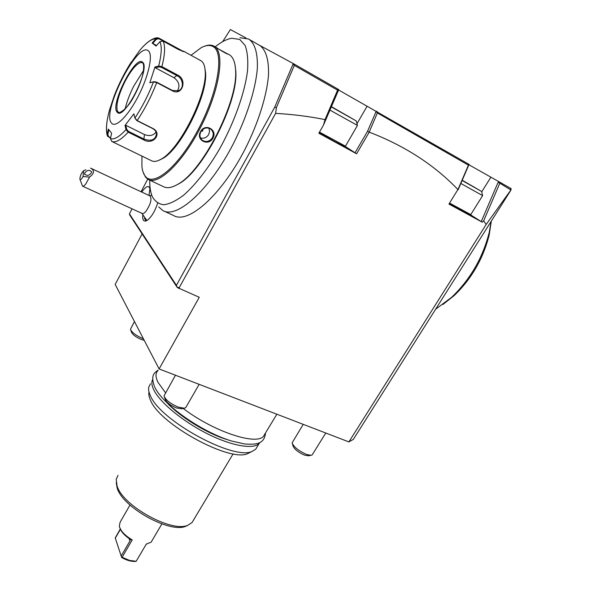 <?xml version="1.0" encoding="UTF-8"?>
<svg xmlns="http://www.w3.org/2000/svg" width="591" height="591" viewBox="0 0 591 591"><rect width="100%" height="100%" fill="white"/><g stroke="black" fill="none" stroke-linecap="round" stroke-linejoin="round"><path stroke-width="0.89" d="M158.979 38.171L183.867 51.698L178.349 49.474L163.086 41.104L159.88 41.725L156.113 46.032L152.131 43.047L155.847 38.799L158.122 37.89L158.979 38.171L158.876 38.762L173.953 47.029L182.996 51.513M110.524 138.124L107.436 136.115L107.2 134.349L108.367 129.089L111.61 133.256L110.421 138.582L111.773 141.448L151.266 160.619C153.719 162.023 156.97 161.557 161.018 159.208C179.309 150.062 207.574 94.183 205.173 71.009C204.863 65.897 203.533 62.513 201.184 60.873L200.305 60.371M139.808 50.287L131.763 61.686M110.62 137.696L108.87 136.846L107.806 134.585L107.2 134.349C105.774 129.023 106.543 120.896 109.512 109.978L114.366 95.447C119.035 83.508 124.657 72.375 131.254 62.055L131.534 62.025M139.624 50.508C146.199 42.655 151.606 38.755 155.847 38.799L156.356 39.265L158.876 38.762M163.086 41.104C165.406 45.78 165.007 54.291 161.897 66.635L177.559 75.013C187.628 79.46 182.346 96.193 172.476 90.881L156.711 82.592L153.505 81.89L154.074 81.661L149.833 82.762L154.982 66.99L158.661 66.059L161.897 66.635L161.469 67.359L177.13 75.737C183.225 78.588 184.473 88.569 178.356 90.792L172.409 90.46L156.652 82.171L154.074 81.661M110.421 138.582C114.033 139.964 119.227 136.979 126.001 129.636L125.026 125.418L133.876 113.841L134.888 118.082L137.142 120.549L152.892 128.461C162.724 133.396 153.099 145.512 143.812 139.897L128.166 132.162L126.001 129.636L126.755 129.407L125.802 125.285L144.433 134.549C149.383 136.432 153.261 135.62 156.061 132.103M159.88 41.725C162.023 46.231 161.616 54.342 158.661 66.059L158.898 66.857L161.469 67.359M149.833 82.762L153.505 81.89C148.326 95.158 142.121 107.222 134.888 118.082L136.839 120.616L152.589 128.52C154.827 129.717 156.127 131.438 156.497 133.677C155.588 139.757 151.473 141.581 144.152 139.136L128.513 131.394L126.755 129.407M148.311 50.804C137.4 40.905 101.172 112.911 111.536 123.091C115.489 128.417 128.121 116.095 138.39 95.971C148.74 75.907 153.32 54.379 148.311 50.804M152.131 43.047L152.737 43.402L156.356 39.265M152.737 43.402L156.578 45.492M154.982 66.99L155.307 67.766L158.898 66.857M155.307 67.766L173.961 77.702C179.139 81.588 180.24 86.064 177.278 91.14M125.026 125.418L125.802 125.285M107.806 134.585L108.862 129.813M142.557 62.786L140.769 62.491C136.107 64.057 130.759 70.573 124.723 82.046C118.385 95.195 115.91 104.777 117.291 110.798L118.473 112.349M143.598 70.373L133.788 86.057C129.739 94.072 126.858 101.674 125.144 108.855M159.393 160.08L162.488 158.587C180.373 149.634 207.899 95.225 205.557 72.597L204.774 67.596M141.943 156.09L141.921 166.625C142.387 170.718 143.465 173.872 145.157 176.081C153.187 187.473 178.054 167.423 197.845 130.264C217.798 93.193 224.632 52.798 213.218 46.659C210.027 44.776 205.964 45.145 201.021 47.79L191.033 55.288M142.992 171.804L145.467 177.071L148.023 179.324C158.24 185.818 182.833 162.555 201.132 126.282C219.564 90.068 225.23 52.754 214.467 46.43L214.26 46.305C211.593 44.709 208.276 44.709 204.316 46.312M149.028 179.797L163.219 186.557C166.913 188.61 171.789 187.842 177.861 184.244C202.307 171.567 238.21 101.726 235.595 70.359C235.233 62.476 233.231 57.32 229.581 54.897L229.374 54.764M219.002 49.245L228.008 54.143C227.232 54.387 218.315 48.972 216.151 47.376L215.567 47.036M200.512 131.719C204.826 122.81 217.798 129.599 212.989 138.117C208.52 146.731 195.547 140.126 200.512 131.719L200.829 131.823C203.467 127.915 206.695 126.954 210.529 128.956C213.299 131.291 213.912 134.216 212.376 137.74C209.606 141.604 206.274 142.468 202.381 140.326C199.795 138.065 199.278 135.236 200.829 131.823M174.81 185.877L178.711 183.867C202.92 171.316 238.387 102.324 235.802 71.289L234.974 64.626M215.087 46.888C221.219 41.954 226.789 39.072 231.79 38.252L239.776 39.457L245.08 45.381C247.415 51.594 248.242 59.942 247.555 70.425C244.881 92.853 234.11 123.024 219.128 149.73C207.633 169.255 195.111 185.16 183.587 195.215C176.184 200.8 169.624 203.984 163.914 204.759C158.831 204.168 154.945 201.413 152.242 196.485C150.476 192.267 149.634 186.815 149.737 180.137M158.743 206.924L162.821 210.536C176.739 219.172 209.347 190.45 233.408 143.606C246.676 117.336 255.497 89.596 257.299 68.977C257.92 54.099 255.297 44.288 249.432 39.553L248.486 38.984L239.961 37.735M164.209 211.179L173.636 215.552C187.931 224.344 220.857 196.027 244.888 149.523C258.134 123.438 266.844 95.823 268.477 75.234C268.957 60.371 266.194 50.531 260.173 45.714L258.74 44.894M258.363 44.672L293.284 63.555L338.783 89.61L323.476 125.093L325.035 119.604C309.093 116.405 292.619 114.329 275.613 113.369L276.403 107.606L274.593 107.422L293.284 63.555M132.066 208.822L129.422 213.839L176.413 285.327L274.593 107.422M147.713 179.132L141.057 191.757M246.011 37.994L230.387 29.55L222.637 41.688M157.605 203.156C154.916 211.452 151.399 217.222 147.063 220.465C143.916 222.09 142.468 220.458 142.712 215.575M140.422 212.649L139.04 212.014M149.205 187.066L149.981 186.778M338.577 89.98L469.165 164.446L468.53 165.48M468.958 164.786L511.156 188.625L510.823 189.15M486.164 224.462L483.667 220.812L482.278 222.209L481.237 221.603L497.792 183.04L499.395 182.331L499.816 183.21L510.979 190.021L353.337 439.386L348.889 441.905L486.164 224.462L511.097 189.711L510.343 188.152M142.121 233.925L115.164 284.426L159.105 368.939L199.263 297.288L177.263 287.492L179.398 287.344L275.613 113.369M348.889 441.905L159.105 368.939M176.413 285.327L177.263 287.492L129.651 214.917L129.422 213.839M178.755 288.504L179.398 287.344L178.416 287.987M323.476 125.093L318.845 133.234L356.617 153.8L345.233 146.405M376.297 111.115L367.499 131.372L369.22 132.14L356.617 153.8M369.22 132.14C404.695 145.763 434.259 164.889 457.914 189.519L448.938 204.065L457.914 189.519M482.278 222.209L448.938 204.065M276.403 107.606L294.303 65.394L293.941 64.648L292.626 64.884M292.567 64.847L293.941 64.648M337.653 88.96L337.867 91.221M294.303 65.394L337.564 90.142L338.03 89.736M337.564 90.142L325.035 119.604M367.499 131.372L355.006 152.855M375.58 112.349L377.368 111.729L375.58 112.349M468.264 163.929L468.5 165.628L458.128 189.822M369.257 131.963L377.361 112.933L468.419 165.162L468.678 164.793M377.361 112.933L376.969 112.135M497.792 183.04L498.767 181.489M481.237 221.603L470.539 214.806M498.272 182.523L499.395 182.331M483.667 220.812L499.816 183.21M468.419 165.162L458.084 189.283M265.086 433.676L263.549 436.21C256.368 445.74 213.307 431.474 183.195 408.455M165.517 392.764L157.967 382.303C155.426 377.139 155.367 373.298 157.79 370.771M230.822 440.783L223.206 438.337C204.021 431.519 180.772 416.973 168.147 403.985M152.67 379.481C151.318 382.037 151.673 385.472 153.756 389.794C159.74 402.272 182.25 421.073 206.761 433.462C231.288 445.895 253.258 449.721 259.168 443.464L260.003 442.43M150.469 383.832L148.777 387.031C148.252 389.395 148.799 392.291 150.424 395.719C159.998 420.541 234.102 460.914 252.217 451.339L255.704 449.197L257.299 446.56M148.991 391.973C148.489 394.271 149.013 397.071 150.565 400.373C159.747 424.294 230.35 462.746 247.888 453.526L250.163 452.374M118.001 475.378L116.198 479.404L117.07 485.95C122.655 505.852 171.981 533.075 188.027 525.17L192.06 522.51L193.508 520.087M116.235 482.736L117.181 488.1C122.603 507.47 170.378 533.836 186.01 526.145L187.99 525.185M151.791 541.061L151.126 542.183L146.295 544.075L136.181 561.287L129.562 560.423L122.115 557.269L132.221 539.915C124.996 535.609 120.697 531.073 119.323 526.293L120.091 522.237L129.983 505.046M119.995 528.258C121.236 531.715 124.243 535.136 129.03 538.519L129.887 539.31L129.946 540.928L121.177 555.998L115.238 537.921L120.276 529.011M121.177 555.998L121.598 557.195L122.115 557.269M121.598 557.195L121.79 557.623C126.74 560.334 131.172 561.598 135.088 561.42L135.967 561.324M115.289 538.172L120.401 529.3M129.954 539.539L132.221 539.915M491.158 221.374L489.178 232.64C482.662 258.008 470.155 279.558 451.657 297.288L435.611 309.248M491.328 221.1L489.141 235.233C483.061 258.947 471.352 279.115 454.014 295.714L442.925 304.483M147.137 220.421L145.667 220.303L144.418 218.145M145.674 219.483L146.309 220.495M141.751 213.262L146.886 220.473M82.622 186.195L142.202 213.462C143.096 213.876 144.3 213.225 145.807 211.512C150.483 204.619 151.953 199.463 150.225 196.042L150.099 195.983M83.021 176.532L83.634 170.71C81.418 172.949 80.162 175.734 79.866 179.043C80.317 180.314 81.366 179.479 83.021 176.532L89.581 177.049L85.806 183.941C84.373 185.766 83.272 186.497 82.511 186.143L80.029 179.516M83.678 170.681L85.865 169.787M89.581 177.049C94.309 173.436 94.745 170.511 90.888 168.272L90.541 168.11M91.657 172.313C89.44 175.69 87.076 176.236 84.565 173.968L84.535 173.414C86.774 170.045 89.138 169.499 91.635 171.782L91.657 172.313M150.816 192.031L149.87 188.913C148.969 185.205 146.568 185.847 142.675 190.834L141.81 192.105M149.87 188.913L149.013 195.481M200.452 137.895C203.91 138.811 206.665 137.659 208.719 134.438L209.591 131.276L208.948 128.158M201.272 131.091L202.824 131.032L202.388 129.791M175.453 375.226L164.062 395.844C165.502 399.878 170.238 403.631 178.268 407.11L184.326 408.226L185.751 407.62L199.145 384.335M186.113 406.992L185.751 407.62M357.378 125.395L329.859 110.059M331.226 106.853L356.255 120.941L331.329 106.602M331.263 106.772L335.097 109.01M334.957 108.692L346.4 115.422M352.221 118.628L346.769 115.415M181.733 408.765L176.443 407.967C170.045 405.197 166.263 402.198 165.111 398.962L164.534 397.248M134.467 321.556L130.471 329.231C131.66 332.312 135.731 335.407 142.697 338.532L143.443 338.813M144.256 340.379L141.183 339.448C135.627 336.966 132.377 334.484 131.424 332.016L130.788 330.17M303.22 424.345L292.131 442.836C293.727 446.981 298.536 450.852 306.544 454.449L311.051 455.321L312.181 454.871L325.789 433.026M312.462 454.42L312.181 454.871M482.581 195.584L460.847 183.469M462.125 180.491L481.591 191.44L482.596 195.643M462.228 180.248L481.591 191.44M462.14 180.454L470.99 185.485M471.293 185.448L477.691 189.194M308.399 455.779L304.513 455.129C298.115 452.263 294.281 449.167 293.003 445.843L292.449 443.937M174.049 46.438L173.953 47.029M183.742 51.306L183.077 51.535M156.652 82.171L156.711 82.592C151.289 96.532 144.765 109.187 137.142 120.549L136.839 120.616M128.513 131.394L128.166 132.162C121.022 139.897 115.555 142.992 111.773 141.448M177.559 75.013L173.961 77.702M172.476 90.881L172.409 90.46M143.812 139.897L144.433 134.549M142.512 62.203C135.213 54.823 109.727 105.301 117.144 112.076C123.423 121.953 151.163 67.817 142.512 62.203M356.971 123.763L367.151 106.121M481.702 191.905L490.907 177.152M129.946 540.928L129.126 538.586M212.989 138.117L212.376 137.74M319.147 132.709L334.462 141.382L319.147 132.709M342.957 145.091C346.607 147.632 343.785 146.405 334.484 141.397C350.515 149.612 342.359 145.711 345.469 146.169L319.48 132.118M345.536 146.051L357.422 125.484L356.255 120.941M449.515 203.784L462.428 211.076L449.515 203.784M449.847 203.238L470.776 214.585C469.86 215.331 470.495 215.183 462.428 211.076M470.828 214.503L482.611 195.651M201.051 60.784L183.602 51.21M157.856 37.876C156.925 37.617 150.55 37.654 140.577 49.385M107.148 135.169C106.24 131.512 106.203 126.932 107.045 121.428M142.601 62.838L142.195 62.602M140.769 62.491L141.456 62.447M117.291 110.798L118.111 112.076M118.126 112.091C117.816 114.322 126.917 110.155 133.573 97.02C137.703 89.551 140.724 82.26 142.645 75.153C143.982 68.357 143.997 64.271 142.682 62.912M205.557 72.597L205.173 71.009M162.488 158.587L161.018 159.208M229.581 54.897L227.927 53.966M216.151 47.376L214.467 46.43M235.802 71.289L235.595 70.359M178.711 183.867L177.861 184.244M260.173 45.714L249.432 39.553M276.839 414.21L263.549 436.21M259.168 443.464L255.704 449.197M247.888 453.526L252.217 451.339M186.01 526.145L188.027 525.17M233.127 453.829L192.06 522.51M151.126 542.183L161.875 523.929M146.273 544.119L146.9 544.03M489.141 235.233L489.178 232.64M454.014 295.714L451.657 297.288M151.688 195.045L149.619 195.761M150.225 196.042L90.925 168.287M84.565 173.968L84.749 174.434M201.361 139.373L202.381 140.326M154.473 386.566C150.469 375.211 154.207 372.936 158.159 370.114M154.805 387.275C162.939 404.636 200.681 431.482 231.28 440.923L244.364 443.952C250.71 444.425 255.194 444.233 257.809 443.361C262.448 442.053 265.004 438.603 265.477 433.018M181.289 408.854L184.326 408.226M308.11 455.824L311.051 455.321"/></g></svg>
